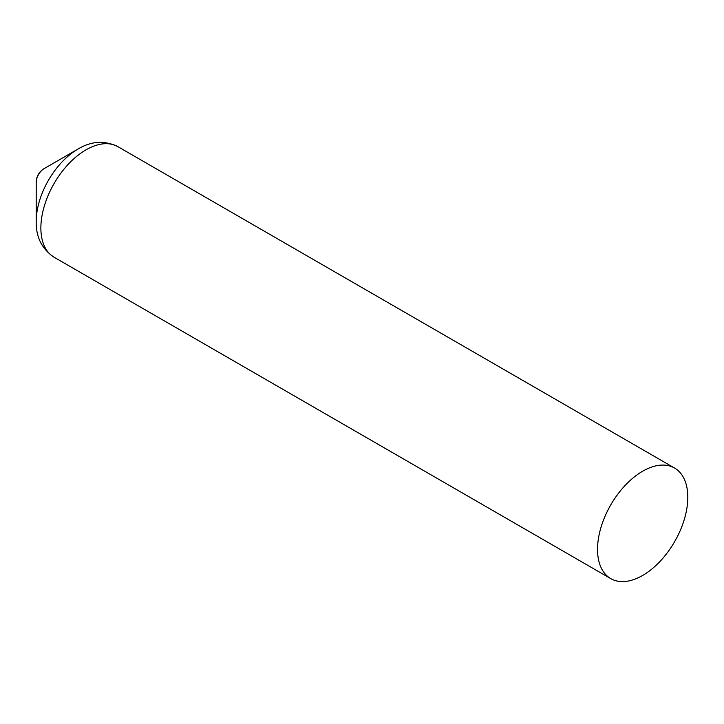 <?xml version="1.0" encoding="UTF-8"?>
<svg xmlns="http://www.w3.org/2000/svg" width="724" height="724" viewBox="0 0 724 724"><rect width="100%" height="100%" fill="white"/><g stroke="black" fill="none" stroke-linecap="round" stroke-linejoin="round"><path stroke-width="1.09" d="M610.748 578.612A63.83 36.852 -60 0 1 610.748 504.909A63.83 36.852 -60 0 1 674.578 468.057A63.83 36.852 -60 0 1 687.8 497.27A63.83 36.852 -60 0 1 659.935 561.507A63.83 36.852 -60 0 1 610.748 578.612L54.092 257.228C41.974 249.011 36.01 237.228 36.2 221.879A59.196 34.182 -60 0 1 78.056 149.026A59.196 34.182 -60 0 1 78.364 148.845L44.092 168.638A15.955 15.955 0 0 0 36.2 182.303L36.2 182.303A11.24 6.489 -60 0 1 44.092 168.638L44.092 168.638A11.24 6.489 -60 0 1 44.146 168.602M54.092 257.228A63.83 36.852 -60 0 1 44.309 206.078A63.83 36.852 -60 0 1 86.011 149.832A63.83 36.852 -60 0 1 117.922 146.673L674.578 468.057M78.364 148.845C91.568 141.008 104.754 140.284 117.922 146.673M36.2 221.879L36.2 182.303"/></g></svg>
